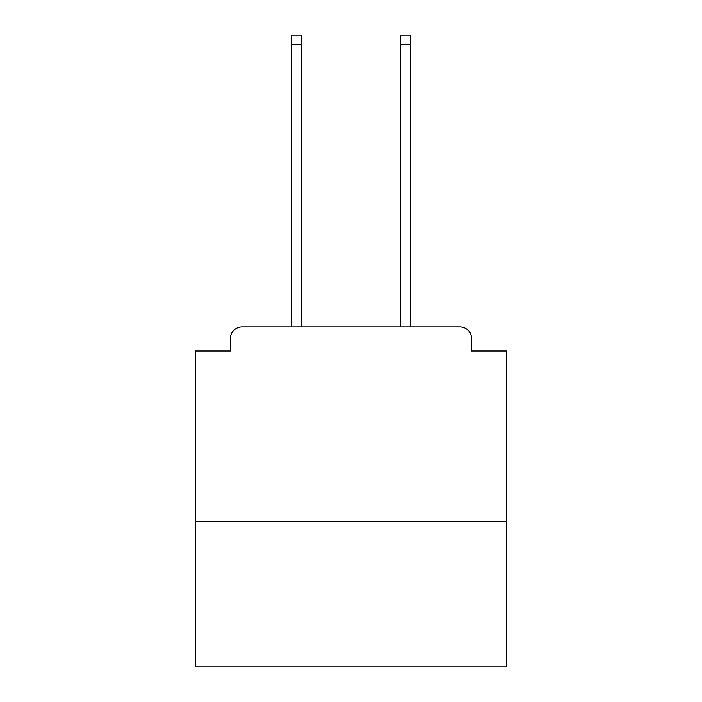 <?xml version="1.0" encoding="UTF-8"?>
<svg xmlns="http://www.w3.org/2000/svg" width="702" height="702" viewBox="0 0 702 702"><rect width="100%" height="100%" fill="white"/><g stroke="black" fill="none" stroke-linecap="round" stroke-linejoin="round"><path stroke-width="1.05" d="M506.616 521.402L506.616 351L471.604 351L471.604 338.548A11.671 11.671 0 0 0 459.933 326.878L242.067 326.878A11.671 11.671 0 0 0 230.396 338.548L230.396 351L195.384 351L195.384 666.9L506.616 666.9L506.616 521.402L195.384 521.402M230.396 338.548L230.396 351M459.933 326.878L411.688 326.878M290.312 326.878L242.067 326.878M471.604 351L471.604 338.548M301.588 44.823L291.479 44.823L291.479 35.1L301.588 35.1L301.588 326.878M291.479 44.823L291.479 326.878M410.521 35.1L410.521 44.823L400.412 44.823L400.412 35.1L410.521 35.1M400.412 326.878L400.412 44.823M410.521 326.878L410.521 44.823"/></g></svg>
